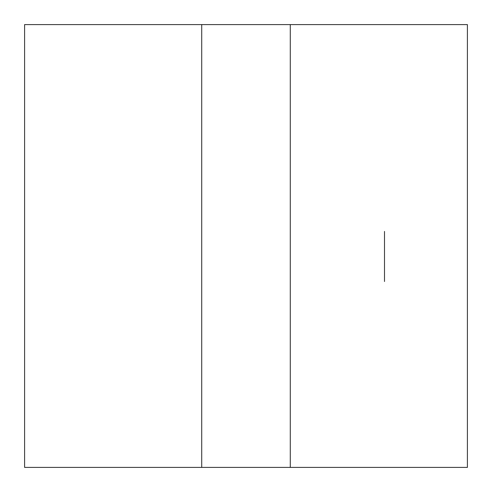 <?xml version="1.0" encoding="UTF-8"?>
<svg xmlns="http://www.w3.org/2000/svg" width="492" height="492" viewBox="0 0 492 492"><rect width="100%" height="100%" fill="white"/><g stroke="black" fill="none" stroke-linecap="round" stroke-linejoin="round"><path stroke-width="0.74" d="M384.498 281.51L384.498 231.424M290.28 467.4L201.72 467.4L290.28 467.4L290.28 24.6L201.72 24.6L290.28 24.6L290.28 467.4L467.4 467.4L467.4 24.6L290.28 24.6M201.72 24.6L201.72 467.4L201.72 24.6L24.6 24.6L24.6 467.4L201.72 467.4"/></g></svg>
